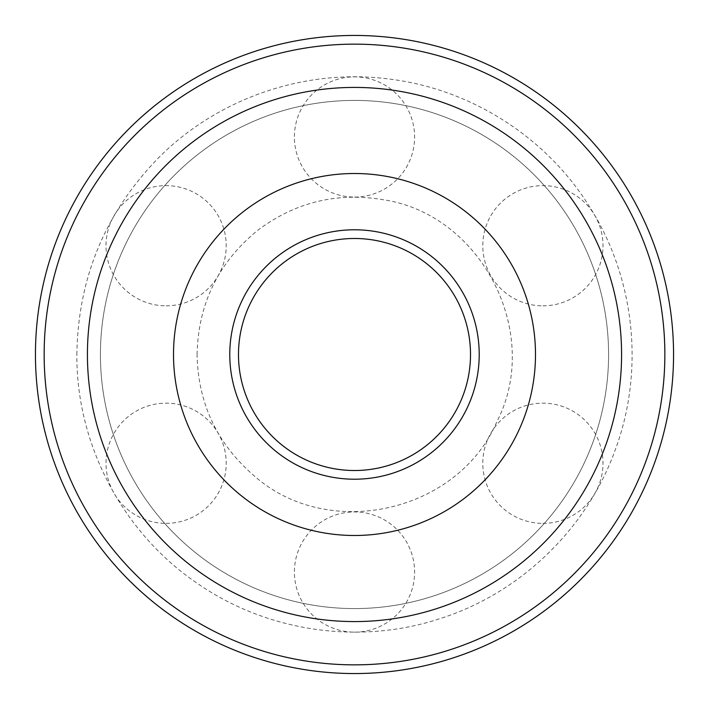 <?xml version="1.0" encoding="UTF-8"?>
<svg xmlns="http://www.w3.org/2000/svg" width="709" height="709" viewBox="0 0 709 709"><rect width="100%" height="100%" fill="white"/><g stroke="black" fill="none" stroke-linecap="round" stroke-linejoin="round"><path stroke-width="0.53" stroke-dasharray="3.54 2.66" d="M173.51 354.5A180.99 180.99 0 0 0 444.995 511.242A180.99 180.99 0 0 0 444.995 197.758A180.99 180.99 0 0 0 173.51 354.5A180.99 180.99 0 0 0 444.995 511.242A180.99 180.99 0 0 0 444.995 197.758A180.99 180.99 0 0 0 173.51 354.5A180.99 180.99 0 0 0 444.995 511.242A180.99 180.99 0 0 0 444.995 197.758A180.99 180.99 0 0 0 173.51 354.5A180.99 180.99 0 0 1 444.995 197.758A180.99 180.99 0 0 1 444.995 511.242A180.99 180.99 0 0 1 173.51 354.5A180.99 180.99 0 0 1 444.995 197.758A180.99 180.99 0 0 1 444.995 511.242A180.99 180.99 0 0 1 173.51 354.5A180.99 180.99 0 0 0 444.995 511.242A180.99 180.99 0 0 0 444.995 197.758A180.99 180.99 0 0 0 173.51 354.5A180.99 180.99 0 0 0 444.995 511.242A180.99 180.99 0 0 0 444.995 197.758A180.99 180.99 0 0 0 173.51 354.5M238.481 354.5A116.019 116.019 0 0 0 412.505 454.974A116.019 116.019 0 0 0 412.505 254.026A116.019 116.019 0 0 0 238.481 354.5M87.429 354.5A267.071 267.071 0 0 0 488.04 585.794A267.071 267.071 0 0 0 488.04 123.206A267.071 267.071 0 0 0 87.429 354.5A267.071 267.071 0 0 0 488.04 585.794A267.071 267.071 0 0 0 488.04 123.206A267.071 267.071 0 0 0 87.429 354.5A267.071 267.071 0 0 0 488.04 585.794A267.071 267.071 0 0 0 488.04 123.206A267.071 267.071 0 0 0 87.429 354.5A267.071 267.071 0 0 1 488.04 123.206A267.071 267.071 0 0 1 488.04 585.794A267.071 267.071 0 0 1 87.429 354.5A267.071 267.071 0 0 1 488.04 123.206A267.071 267.071 0 0 1 488.04 585.794A267.071 267.071 0 0 1 87.429 354.5A267.071 267.071 0 0 0 488.04 585.794A267.071 267.071 0 0 0 488.04 123.206A267.071 267.071 0 0 0 87.429 354.5A267.071 267.071 0 0 0 488.04 585.794A267.071 267.071 0 0 0 488.04 123.206A267.071 267.071 0 0 0 87.429 354.5M100.421 354.5A254.079 254.079 0 0 0 481.544 574.538A254.079 254.079 0 0 0 481.544 134.462A254.079 254.079 0 0 0 100.421 354.5A254.079 254.079 0 0 0 481.544 574.538A254.079 254.079 0 0 0 481.544 134.462A254.079 254.079 0 0 0 100.421 354.5A254.079 254.079 0 0 0 481.544 574.538A254.079 254.079 0 0 0 481.544 134.462A254.079 254.079 0 0 0 100.421 354.5A254.079 254.079 0 0 0 481.544 574.538A254.079 254.079 0 0 0 481.544 134.462A254.079 254.079 0 0 0 100.421 354.5M35.45 354.5A319.05 319.05 0 0 0 514.025 630.806A319.05 319.05 0 0 0 514.025 78.194A319.05 319.05 0 0 0 35.45 354.5A319.05 319.05 0 0 0 514.025 630.806A319.05 319.05 0 0 0 514.025 78.194A319.05 319.05 0 0 0 35.45 354.5M229.778 354.5A124.722 124.722 0 0 0 416.857 462.507A124.722 124.722 0 0 0 416.857 246.493A124.722 124.722 0 0 0 229.778 354.5M44.153 354.5A310.347 310.347 0 0 0 509.674 623.273A310.347 310.347 0 0 0 509.674 85.727A310.347 310.347 0 0 0 44.153 354.5M197.067 354.5C198.201 303.638 218.514 262.17 258.005 230.097C295.671 201.976 337.67 191.891 384.003 199.849C481.952 214.933 542.323 333.425 496.956 421.536C457.987 512.66 328.205 541.667 254.15 475.81C217.087 443.861 198.059 403.421 197.067 354.5M76.864 354.5C77.99 278.3 105.092 212.86 158.187 158.187C217.583 98.046 305.508 67.949 389.294 79.053C470.297 88.829 545.584 136.607 588.913 205.734C634.644 276.829 644.844 369.194 615.722 448.54C587.575 528.249 520.84 592.919 440.289 618.54C360.066 645.155 268.064 632.065 198.449 584.127C123.286 533.85 76.2 444.924 76.864 354.5M354.5 632.136A60.097 60.097 0 0 0 406.549 541.986A60.097 60.097 0 0 0 302.451 541.986A60.097 60.097 0 0 0 354.5 632.136M542.89 523.366A60.097 60.097 0 0 0 594.94 433.217A60.097 60.097 0 0 0 490.841 433.217A60.097 60.097 0 0 0 542.89 523.366M542.89 305.827A60.097 60.097 0 0 0 594.94 215.687A60.097 60.097 0 0 0 490.841 215.687A60.097 60.097 0 0 0 542.89 305.827M354.5 197.067A60.097 60.097 0 0 0 406.549 106.917A60.097 60.097 0 0 0 302.451 106.917A60.097 60.097 0 0 0 354.5 197.067M166.11 305.827A60.097 60.097 0 0 0 218.159 215.687A60.097 60.097 0 0 0 114.06 215.687A60.097 60.097 0 0 0 166.11 305.827M166.11 523.366A60.097 60.097 0 0 0 218.159 433.217A60.097 60.097 0 0 0 114.06 433.217A60.097 60.097 0 0 0 166.11 523.366"/><path stroke-width="1.06" d="M238.481 354.5A116.019 116.019 0 0 0 412.505 454.974A116.019 116.019 0 0 0 412.505 254.026A116.019 116.019 0 0 0 238.481 354.5A116.019 116.019 0 0 0 412.505 454.974A116.019 116.019 0 0 0 412.505 254.026A116.019 116.019 0 0 0 238.481 354.5M173.51 354.5A180.99 180.99 0 0 0 444.995 511.242A180.99 180.99 0 0 0 444.995 197.758A180.99 180.99 0 0 0 173.51 354.5M87.429 354.5A267.071 267.071 0 0 0 488.04 585.794A267.071 267.071 0 0 0 488.04 123.206A267.071 267.071 0 0 0 87.429 354.5M35.45 354.5A319.05 319.05 0 0 0 514.025 630.806A319.05 319.05 0 0 0 514.025 78.194A319.05 319.05 0 0 0 35.45 354.5M229.778 354.5A124.722 124.722 0 0 0 416.857 462.507A124.722 124.722 0 0 0 416.857 246.493A124.722 124.722 0 0 0 229.778 354.5M44.153 354.5A310.347 310.347 0 0 0 509.674 623.273A310.347 310.347 0 0 0 509.674 85.727A310.347 310.347 0 0 0 44.153 354.5"/></g></svg>
